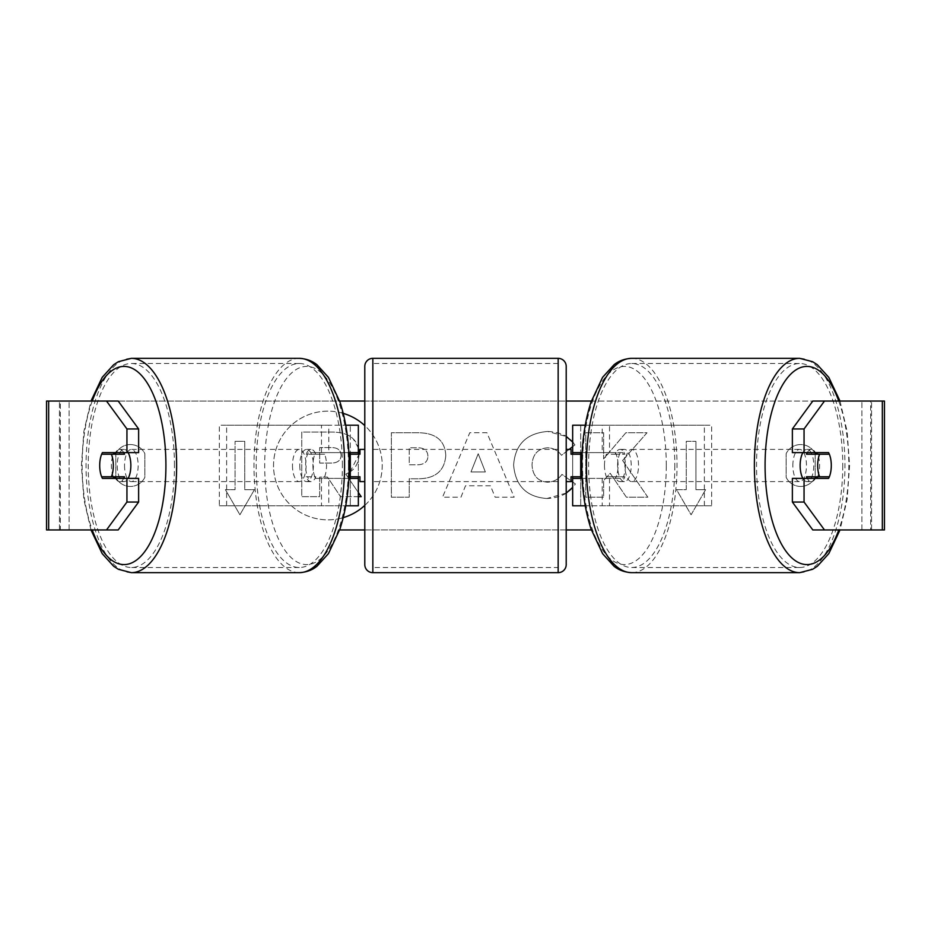 <?xml version="1.0" encoding="UTF-8"?>
<svg xmlns="http://www.w3.org/2000/svg" width="931" height="931" viewBox="0 0 931 931"><rect width="100%" height="100%" fill="white"/><g stroke="black" fill="none" stroke-linecap="round" stroke-linejoin="round"><path stroke-width="0.7" stroke-dasharray="4.66 3.49" d="M219.332 505.789L328.783 505.789L219.332 505.789L219.332 425.211L350.289 425.211L350.289 452.606L315.644 452.606A16.118 6.808 -90 0 0 312.921 465.5A16.118 6.808 -90 0 0 315.644 478.394L348.881 478.394M348.881 452.606L308.347 452.606A16.118 6.808 -90 0 0 305.612 465.5A16.118 6.808 -90 0 0 308.347 478.394M321.486 452.606L321.486 425.211L345.738 425.211M315.644 478.394L328.783 478.394L328.783 505.789L350.289 505.789L350.289 478.394L358.342 478.394M358.342 425.211L358.342 505.789L350.289 505.789L350.289 425.211L358.342 425.211L350.289 425.211M321.486 478.394L321.486 505.789L345.738 505.789M350.289 476.777L350.289 454.223L350.289 476.777L359.96 476.777L359.96 481.618M358.342 505.789L350.289 505.789M358.342 476.777L358.342 454.223M226.629 505.789L226.629 425.211L219.332 425.211M226.629 425.211L328.783 425.211L328.783 452.606M328.783 478.394L350.289 478.394M350.289 452.606L358.342 452.606M315.644 452.606L308.347 452.606M711.668 505.789L602.217 505.789L711.668 505.789L711.668 425.211L580.711 425.211L580.711 452.606L622.653 452.606A16.118 6.808 -90 0 1 625.388 465.5A16.118 6.808 -90 0 1 622.653 478.394L582.119 478.394M615.356 452.606A16.118 6.808 -90 0 1 618.079 465.5A16.118 6.808 -90 0 1 615.356 478.394L572.658 478.394M582.119 452.606L609.514 452.606L609.514 425.211L585.262 425.211M609.514 478.394L609.514 505.789L585.262 505.789M602.217 478.394L602.217 505.789L572.658 505.789L580.711 505.789L580.711 478.394M580.711 425.211L572.658 425.211L580.711 425.211L580.711 505.789M580.711 476.777L580.711 454.223L580.711 476.777L571.04 476.777L571.04 481.618M572.658 505.789L572.658 425.211M572.658 476.777L572.658 454.223M609.514 452.606L622.653 452.606M704.371 505.789L704.371 425.211L711.668 425.211M704.371 425.211L602.217 425.211L602.217 452.606M580.711 452.606L572.658 452.606M615.356 478.394L622.653 478.394M802.871 452.606A16.118 6.808 -90 0 1 806.956 449.382A16.118 6.808 -90 0 1 813.775 465.5A16.118 6.808 -90 0 1 806.956 481.618A16.118 6.808 -90 0 1 802.871 478.394M807.258 452.606A16.118 6.808 -90 0 1 811.343 449.382A16.118 6.808 -90 0 1 815.428 452.606M829.346 454.223L806.479 454.223M604.463 465.5A16.118 6.808 -90 0 1 606.407 454.223L615.17 454.223A16.118 6.808 -90 0 1 620.034 449.382A16.118 6.808 -90 0 1 624.899 454.223L616.136 454.223A16.118 6.808 -90 0 1 618.079 465.5A16.118 6.808 -90 0 1 616.136 476.777L624.899 476.777A16.118 6.808 -90 0 1 620.034 481.618A16.118 6.808 -90 0 1 615.17 476.777L606.407 476.777A16.118 6.808 -90 0 1 604.463 465.5M617.602 465.5A16.118 6.808 -90 0 1 624.41 449.382A16.118 6.808 -90 0 1 631.218 465.5A16.118 6.808 -90 0 1 624.41 481.618A16.118 6.808 -90 0 1 617.602 465.5M616.136 454.223L606.407 454.223M606.407 476.777L616.136 476.777M806.479 476.777L829.346 476.777M815.428 478.394A16.118 6.808 -90 0 1 811.343 481.618A16.118 6.808 -90 0 1 807.258 478.394M615.17 454.223L624.899 454.223M624.899 476.777L615.17 476.777M624.91 465.5A16.118 6.808 -90 0 1 631.718 449.382A16.118 6.808 -90 0 1 638.526 465.5A16.118 6.808 -90 0 1 631.718 481.618A16.118 6.808 -90 0 1 624.91 465.5M792.851 465.5A16.118 6.808 -90 0 1 799.659 449.382A16.118 6.808 -90 0 1 806.467 465.5A16.118 6.808 -90 0 1 799.659 481.618A16.118 6.808 -90 0 1 792.851 465.5M842.764 465.5A102.003 43.105 -90 0 1 799.659 567.503A102.003 43.105 -90 0 1 756.554 465.5A102.003 43.105 -90 0 1 799.659 363.497A102.003 43.105 -90 0 1 842.764 465.5M674.824 465.5A102.003 43.105 -90 0 1 631.718 567.503A102.003 43.105 -90 0 1 588.613 465.5A102.003 43.105 -90 0 1 631.718 363.497A102.003 43.105 -90 0 1 674.824 465.5M343.213 413.364A54.347 54.347 0 0 0 273.539 465.5A54.347 54.347 0 0 0 343.213 517.636M327.887 411.153A54.347 54.347 0 0 0 273.539 465.5A54.347 54.347 0 0 0 327.887 519.847A54.347 54.347 0 0 0 382.234 465.5A54.347 54.347 0 0 0 327.887 411.153M815.16 453.641A16.118 16.118 0 0 0 786.16 453.641L786.16 477.359A16.118 16.118 0 0 0 815.16 477.359L815.16 453.641A16.118 16.118 0 0 0 786.16 453.641L786.16 477.359A16.118 16.118 0 0 0 815.16 477.359L815.16 453.641M130.34 444.553A16.118 16.118 0 0 1 144.84 453.641L144.84 477.359A16.118 16.118 0 0 1 115.84 477.359L115.84 453.641A16.118 16.118 0 0 1 144.84 453.641L144.84 477.359A16.118 16.118 0 0 1 115.84 477.359L115.84 453.641A16.118 16.118 0 0 1 130.34 444.553M138.626 478.394L102.433 478.394M113.338 476.777A16.118 6.808 90 0 1 111.383 465.5A16.118 6.808 90 0 1 113.338 454.223M622.618 460.473L647.022 432.752L625.841 432.752L603.649 458.902L603.649 432.752L585.785 432.752L585.785 497.212L603.649 497.212L603.649 480.547L610.189 473.274L626.4 497.212L647.848 497.212L622.618 460.473L647.022 432.752L625.841 432.752L603.649 458.902L603.649 432.752L585.785 432.752L585.785 497.212L603.649 497.212L603.649 480.547L610.189 473.274L626.4 497.212L647.848 497.212L622.618 460.473M490.474 485.773L465.5 485.773L460.961 497.212L442.528 497.212L469.794 432.694L486.901 432.694L514.168 497.212L495.141 497.212L490.474 485.773L465.5 485.773L460.961 497.212L442.528 497.212L469.794 432.694L486.901 432.694L514.168 497.212L495.141 497.212L490.474 485.773M364.789 505.393A54.347 54.347 0 0 0 364.789 425.607M48.668 529.948L60.352 529.948L46.55 529.948L46.55 401.052L339.629 401.052M364.789 401.052L566.211 401.052M591.371 401.052L884.45 401.052L871.556 401.052L884.45 401.052L884.45 529.948L812.798 529.948M591.371 529.948L339.629 529.948M364.789 529.948L566.211 529.948M705.593 489.671L691.093 514.785L676.581 489.671L686.252 489.671L686.252 441.329L695.923 441.329L686.252 441.329L686.252 489.671L676.581 489.671L691.093 514.785L705.593 489.671L695.923 489.671L695.923 441.329L695.923 489.671L705.593 489.671M235.078 489.671L225.407 489.671L239.907 514.785L254.419 489.671L244.748 489.671L244.748 441.329L235.078 441.329L244.748 441.329L244.748 489.671L254.419 489.671L239.907 514.785L225.407 489.671L235.078 489.671L235.078 441.329L235.078 489.671M445.774 455.41L445.774 455.585C444.553 470.923 435.312 478.65 418.066 478.79L409.221 478.79L409.221 497.212L391.357 497.212L391.357 432.752L418.985 432.752C436.057 433.171 444.995 440.724 445.774 455.41L445.774 455.585C444.553 470.923 435.312 478.65 418.066 478.79L409.221 478.79L409.221 497.212L391.357 497.212L391.357 432.752L418.985 432.752C436.057 433.171 444.995 440.724 445.774 455.41M572.658 481.99L575.405 483.945L572.658 487.402M566.211 493.127L546.858 498.504C526.574 497.014 515.495 485.901 513.621 465.163L513.621 464.988C515.18 444.413 526.515 433.241 547.603 431.46L566.211 436.464M572.658 442.039L574.939 444.913L572.658 446.682M569.155 449.382L561.498 455.317C558.053 450.499 553.351 447.974 547.416 447.764C537.781 448.742 532.648 454.421 532.032 464.802L532.032 464.988C532.648 475.555 537.781 481.292 547.416 482.2C553.689 481.944 558.542 479.337 561.963 474.379L571.04 480.838M118.202 401.052L812.798 401.052M817.662 476.777A16.118 6.808 90 0 0 817.662 454.223M828.567 452.606L792.374 452.606M792.374 478.394L828.567 478.394M118.202 529.948L60.352 529.948L60.352 401.052L48.668 401.052M882.332 401.052L870.648 401.052L870.648 529.948L882.332 529.948M871.556 529.948L871.556 401.052L871.556 529.948M59.444 529.948L59.444 401.052L59.444 529.948M102.433 452.606L138.626 452.606M359.063 454.223L359.063 454.316C358.656 464.15 354.222 470.76 345.785 474.147L358.342 492.511M358.342 447.892L353.349 439.083C349.102 434.533 342.084 432.205 332.309 432.077L301.76 432.077L301.76 496.665L319.67 496.665L319.67 477.103L327.514 477.103L340.525 496.665L327.514 477.103L319.67 477.103L319.67 496.665L301.76 496.665L301.76 432.077L332.309 432.077C342.084 432.205 349.102 434.533 353.349 439.083C357.143 442.76 359.052 447.776 359.063 454.13L350.289 471.691M349.125 472.448L345.785 474.147L361.193 496.665L340.525 496.665L358.342 496.665M470.981 471.959L485.354 471.959L478.208 453.746L470.981 471.959L485.354 471.959L478.208 453.746L470.981 471.959M427.911 456.237C427.701 450.651 424.257 447.823 417.6 447.764L409.221 447.764L409.221 464.802L417.693 464.802C424.28 464.534 427.678 461.741 427.911 456.423L427.911 456.237C427.701 450.651 424.257 447.823 417.6 447.764L409.221 447.764L409.221 464.802L417.693 464.802C424.28 464.534 427.678 461.741 427.911 456.423L427.911 456.237M546.858 498.504C526.574 497.014 515.495 485.901 513.621 465.163L513.621 464.988C515.18 444.413 526.515 433.241 547.603 431.46C560.439 431.984 569.563 436.464 574.939 444.913L561.498 455.317C558.053 450.499 553.351 447.974 547.416 447.764C537.781 448.742 532.648 454.421 532.032 464.802L532.032 464.988C532.648 475.555 537.781 481.292 547.416 482.2C553.689 481.944 558.542 479.337 561.963 474.379L575.405 483.945C569.993 492.988 560.474 497.841 546.858 498.504M341.072 455.422L341.072 455.236C340.839 450.15 337.616 447.59 331.389 447.578L319.67 447.578L319.67 463.079L331.483 463.079C337.72 462.882 340.921 460.333 341.072 455.422L341.072 455.236C340.839 450.15 337.616 447.59 331.389 447.578L319.67 447.578L319.67 463.079L331.483 463.079C337.72 462.882 340.921 460.333 341.072 455.422M128.129 452.606A16.118 6.808 -90 0 0 124.044 449.382A16.118 6.808 -90 0 0 117.225 465.5A16.118 6.808 -90 0 0 124.044 481.618A16.118 6.808 -90 0 0 128.129 478.394M115.572 478.394A16.118 6.808 -90 0 0 119.657 481.618A16.118 6.808 -90 0 0 123.742 478.394M124.521 476.777L101.654 476.777M324.593 476.777A16.118 6.808 -90 0 0 326.537 465.5A16.118 6.808 -90 0 0 324.593 454.223L315.83 454.223A16.118 6.808 -90 0 0 310.966 449.382A16.118 6.808 -90 0 0 306.101 454.223L314.864 454.223A16.118 6.808 -90 0 0 312.921 465.5A16.118 6.808 -90 0 0 314.864 476.777L306.101 476.777A16.118 6.808 -90 0 0 310.966 481.618A16.118 6.808 -90 0 0 315.83 476.777L314.864 476.777M299.782 465.5A16.118 6.808 -90 0 0 306.59 481.618A16.118 6.808 -90 0 0 313.398 465.5A16.118 6.808 -90 0 0 306.59 449.382A16.118 6.808 -90 0 0 299.782 465.5M314.864 454.223L324.593 454.223M101.654 454.223L124.521 454.223M123.742 452.606A16.118 6.808 -90 0 0 119.657 449.382A16.118 6.808 -90 0 0 115.572 452.606M315.83 454.223L306.101 454.223M306.101 476.777L315.83 476.777M292.474 465.5A16.118 6.808 -90 0 0 299.282 481.618A16.118 6.808 -90 0 0 306.09 465.5A16.118 6.808 -90 0 0 299.282 449.382A16.118 6.808 -90 0 0 292.474 465.5M124.533 465.5A16.118 6.808 -90 0 0 131.341 481.618A16.118 6.808 -90 0 0 138.149 465.5A16.118 6.808 -90 0 0 131.341 449.382A16.118 6.808 -90 0 0 124.533 465.5M174.446 465.5A102.003 43.105 -90 0 0 131.341 363.497A102.003 43.105 -90 0 0 88.236 465.5A102.003 43.105 -90 0 0 131.341 567.503A102.003 43.105 -90 0 0 174.446 465.5M342.387 465.5A102.003 43.105 -90 0 0 299.282 363.497A102.003 43.105 -90 0 0 256.176 465.5A102.003 43.105 -90 0 0 299.282 567.503A102.003 43.105 -90 0 0 342.387 465.5M364.789 481.618L364.789 449.382L364.789 481.618M571.04 449.382L571.04 454.223L580.711 454.223M566.211 449.382L566.211 481.618M350.289 454.223L359.96 454.223L359.96 449.382M566.211 564.593L566.211 366.407M364.789 366.407L364.789 564.593M558.158 449.382L558.158 481.618L558.158 449.382L372.842 449.382L372.842 481.618L372.842 449.382M558.158 481.618L372.842 481.618M558.158 567.503L558.158 363.497L558.158 567.503L372.842 567.503L372.842 363.497L372.842 567.503M558.158 363.497L372.842 363.497M799.659 572.658A107.158 45.282 90 0 0 844.941 465.5A107.158 45.282 90 0 0 799.659 358.342M838.773 401.052A99.093 41.883 -90 0 1 848.839 465.5A99.093 41.883 -90 0 1 838.773 529.948M631.718 358.342A107.158 45.282 -90 0 1 677 465.5A107.158 45.282 -90 0 1 631.718 572.658M666.293 465.5A99.093 41.883 90 0 0 624.41 366.407A99.093 41.883 90 0 0 582.538 465.5A99.093 41.883 90 0 0 624.41 564.593A99.093 41.883 90 0 0 666.293 465.5M69.103 529.948L69.103 401.052L69.103 529.948M861.897 529.948L861.897 401.052L861.897 529.948M131.341 572.658A107.158 45.282 90 0 1 86.059 465.5A107.158 45.282 90 0 1 131.341 358.342M92.227 401.052A99.093 41.883 -90 0 0 82.161 465.5A99.093 41.883 -90 0 0 92.227 529.948M299.282 358.342A107.158 45.282 -90 0 0 254 465.5A107.158 45.282 -90 0 0 299.282 572.658M348.462 465.5A99.093 41.883 90 0 1 306.59 564.593A99.093 41.883 90 0 1 264.707 465.5A99.093 41.883 90 0 1 306.59 366.407A99.093 41.883 90 0 1 348.462 465.5M558.158 358.342L558.158 572.658M372.842 572.658L372.842 358.342M840.006 401.052L847.14 431.472L849.596 465.5L847.14 499.528L840.006 529.948M806.956 449.382L811.343 449.382M620.034 449.382L624.41 449.382M620.034 481.618L624.41 481.618M806.956 481.618L811.343 481.618M631.718 449.382L799.659 449.382M631.718 567.503L799.659 567.503M631.718 363.497L799.659 363.497M631.718 481.618L799.659 481.618M90.994 529.948L83.86 499.528L81.404 465.5L83.86 431.472L90.994 401.052M124.044 481.618L119.657 481.618M310.966 481.618L306.59 481.618M310.966 449.382L306.59 449.382M124.044 449.382L119.657 449.382M299.282 481.618L131.341 481.618M299.282 363.497L131.341 363.497M299.282 567.503L131.341 567.503M299.282 449.382L131.341 449.382"/><path stroke-width="1.4" d="M358.342 454.223L358.342 452.606L348.881 452.606M358.342 452.606L358.342 425.211L345.738 425.211M345.738 505.789L358.342 505.789L358.342 476.777M350.289 478.394L350.289 452.606M348.881 478.394L358.342 478.394M585.262 425.211L572.658 425.211L572.658 452.606L582.119 452.606M585.262 505.789L572.658 505.789L572.658 476.777M580.711 478.394L580.711 476.777L571.04 476.777L571.04 481.618L566.211 481.618L566.211 449.382L571.04 449.382L571.04 454.223L580.711 454.223L580.711 452.606M572.658 454.223L572.658 452.606M582.119 478.394L572.658 478.394M802.871 478.394A16.118 6.808 -90 0 1 800.148 465.5A16.118 6.808 -90 0 1 802.871 452.606M817.674 465.5A16.118 6.808 -90 0 1 819.617 454.223L829.346 454.223A16.118 6.808 -90 0 1 831.29 465.5A16.118 6.808 -90 0 1 829.346 476.777L819.617 476.777A16.118 6.808 -90 0 1 817.674 465.5M807.258 452.606A16.118 6.808 -90 0 0 806.479 454.223L819.617 454.223M815.428 452.606A16.118 6.808 -90 0 1 816.208 454.223M816.208 476.777A16.118 6.808 -90 0 1 815.428 478.394M807.258 478.394A16.118 6.808 -90 0 1 806.479 476.777L819.617 476.777M138.626 428.958L138.626 452.606L102.433 452.606A16.118 6.808 -90 0 0 99.71 465.5A16.118 6.808 -90 0 0 102.433 478.394L138.626 478.394L138.626 502.042L118.202 529.948L46.55 529.948L46.55 401.052L118.202 401.052L138.626 428.958L126.942 428.958L106.518 401.052M114.117 478.394A16.118 6.808 90 0 1 113.338 476.777M343.213 517.636A54.347 54.347 0 0 0 364.789 505.393M364.789 425.607A54.347 54.347 0 0 0 343.213 413.364M339.629 401.052L364.789 401.052M566.211 401.052L591.371 401.052M339.629 529.948L364.789 529.948M566.211 529.948L591.371 529.948M572.658 487.402L566.211 493.127M566.211 436.464L572.658 442.039M572.658 446.682L569.155 449.382M571.04 480.838L572.658 481.99M824.482 529.948L884.45 529.948L884.45 401.052L824.482 401.052L804.058 428.958L792.374 428.958L792.374 452.606L828.567 452.606A16.118 6.808 -90 0 1 828.567 478.394L804.058 478.394L804.058 502.042L824.482 529.948L812.798 529.948L792.374 502.042L792.374 478.394L804.058 478.394M804.058 452.606L804.058 428.958M792.374 502.042L804.058 502.042M816.883 478.394A16.118 6.808 90 0 0 817.662 476.777M817.662 454.223A16.118 6.808 90 0 0 816.883 452.606M792.374 428.958L812.798 401.052L824.482 401.052M126.942 452.606L126.942 428.958M113.338 454.223A16.118 6.808 90 0 1 114.117 452.606M106.518 529.948L126.942 502.042L126.942 478.394M126.942 502.042L138.626 502.042M358.342 447.892L359.063 454.223M358.342 496.665L361.193 496.665L358.342 492.511M350.289 471.691L349.125 472.448M128.129 478.394A16.118 6.808 -90 0 0 130.852 465.5A16.118 6.808 -90 0 0 128.129 452.606M111.383 476.777A16.118 6.808 -90 0 0 113.326 465.5A16.118 6.808 -90 0 0 111.383 454.223L101.654 454.223A16.118 6.808 -90 0 0 99.71 465.5A16.118 6.808 -90 0 0 101.654 476.777L124.521 476.777A16.118 6.808 -90 0 1 123.742 478.394M114.792 476.777A16.118 6.808 -90 0 0 115.572 478.394M111.383 454.223L124.521 454.223A16.118 6.808 -90 0 0 123.742 452.606M115.572 452.606A16.118 6.808 -90 0 0 114.792 454.223M372.842 358.342A8.053 8.053 0 0 0 364.789 366.407L364.789 564.593A8.053 8.053 0 0 0 372.842 572.658L558.158 572.658A8.053 8.053 0 0 0 566.211 564.593L566.211 366.407A8.053 8.053 0 0 0 558.158 358.342L372.842 358.342L372.842 572.658M364.789 449.382L359.96 449.382L359.96 454.223L350.289 454.223M350.289 476.777L359.96 476.777L359.96 481.618L364.789 481.618M580.711 476.777L580.711 454.223M799.659 572.658L631.718 572.658A107.158 45.282 -90 0 1 586.425 465.5A107.158 45.282 -90 0 1 631.718 358.342L799.659 358.342A107.158 45.282 90 0 0 754.378 465.5A107.158 45.282 90 0 0 799.659 572.658L812.623 569.295L817.348 566.257L828.799 553.642L840.006 529.948M838.773 529.948A99.093 41.883 -90 0 1 792.444 558.449A99.093 41.883 -90 0 1 765.084 465.5A99.093 41.883 -90 0 1 792.444 372.551A99.093 41.883 -90 0 1 838.773 401.052M882.332 529.948L882.332 401.052M48.668 529.948L48.668 401.052M299.282 358.342C309.802 358.866 315.283 363.474 316.982 364.743L328.422 377.358L339.955 402.006C346.064 420.905 349.148 442.062 349.218 465.5C349.148 488.938 346.064 510.095 339.955 528.994L328.422 553.642L316.982 566.257C315.283 567.526 309.802 572.134 299.282 572.658A107.158 45.282 -90 0 0 344.575 465.5A107.158 45.282 -90 0 0 299.282 358.342L131.341 358.342A107.158 45.282 90 0 1 176.622 465.5A107.158 45.282 90 0 1 131.341 572.658L118.377 569.295L113.652 566.257L102.201 553.642L90.994 529.948M92.227 529.948A99.093 41.883 -90 0 0 138.556 558.449A99.093 41.883 -90 0 0 165.916 465.5A99.093 41.883 -90 0 0 138.556 372.551A99.093 41.883 -90 0 0 92.227 401.052M558.158 572.658L558.158 358.342M799.659 358.342L812.623 361.705L817.348 364.743L828.799 377.358L840.006 401.052M631.718 358.342C621.198 358.866 615.717 363.474 614.018 364.743L602.578 377.358L591.045 402.006C584.936 420.905 581.852 442.062 581.782 465.5C581.852 488.938 584.936 510.095 591.045 528.994L602.578 553.642L614.018 566.257C615.717 567.526 621.198 572.134 631.718 572.658M299.282 572.658L131.341 572.658M131.341 358.342L118.377 361.705L113.652 364.743L102.201 377.358L90.994 401.052"/></g></svg>
